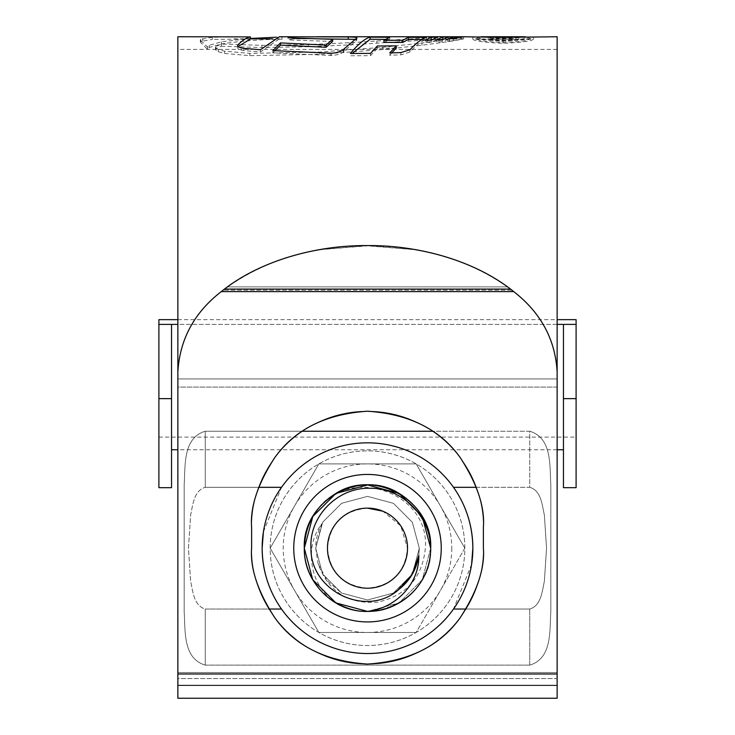 <?xml version="1.0" encoding="UTF-8"?>
<svg xmlns="http://www.w3.org/2000/svg" width="735" height="735" viewBox="0 0 735 735"><rect width="100%" height="100%" fill="white"/><g stroke="black" fill="none" stroke-linecap="round" stroke-linejoin="round"><path stroke-width="0.55" stroke-dasharray="3.67 2.76" d="M576.102 487.663L576.102 319.661L576.102 437.095L576.102 319.661L158.898 319.661L158.898 437.095L158.898 319.661L158.898 324.392L171.54 324.392L171.54 449.737L171.54 324.392L576.102 324.392M563.46 487.663L563.46 398.636L576.102 398.636M177.861 319.661L557.139 319.661M557.139 324.392L177.861 324.392M563.46 398.636L563.46 324.392M158.898 487.663L158.898 324.392M171.54 487.663L171.54 398.636L158.898 398.636M171.54 398.636L171.54 324.392M451.786 548.181A84.286 84.286 0 0 1 294.505 590.324A84.286 84.286 0 0 1 367.5 463.895A84.286 84.286 0 0 1 451.786 548.181M464.823 548.181L416.157 632.467A97.323 97.323 0 0 0 464.823 548.181C464.823 494.471 421.21 450.858 367.5 450.858C313.79 450.858 270.177 494.471 270.177 548.181C270.177 601.891 313.79 645.505 367.5 645.505C421.21 645.505 464.823 601.891 464.823 548.181A97.323 97.323 0 0 0 318.843 463.895A97.323 97.323 0 0 0 318.843 632.467A97.323 97.323 0 0 0 416.157 632.467L464.823 548.181L416.157 463.895L318.843 463.895L270.177 548.181L318.843 632.467L416.157 632.467L318.843 632.467L270.177 548.181L294.505 506.038L318.843 463.895L416.157 463.895L464.823 548.181M367.5 508.142C343.181 510.522 329.84 523.871 327.47 548.181A40.03 40.03 0 0 0 367.5 588.211A40.03 40.03 0 0 0 407.53 548.181A40.03 40.03 0 0 0 367.5 508.142A40.03 40.03 0 0 0 327.47 548.181C329.84 572.501 343.181 585.841 367.5 588.211C391.81 585.85 405.15 572.501 407.53 548.181L400.768 525.902L382.825 511.192M315.986 511.542A63.21 63.21 0 0 0 304.29 548.181C304.262 535.172 308.167 522.962 315.986 511.542C347.095 464.502 430.058 491.017 425.354 548.181C422.404 577.425 406.62 595.405 378.001 602.112C348.307 604.482 328.325 591.693 318.08 563.727L315.692 548.181C315.728 539.554 317.768 531.414 321.811 523.761C316.344 531.038 313.009 539.178 311.815 548.181C309.72 568.155 315.875 585.179 330.272 599.264A63.21 63.21 0 0 1 304.29 548.181C305.144 524.34 315.673 506.093 335.895 493.433C375.291 468.204 432.869 501.445 430.71 548.181C429.856 572.014 419.327 590.269 399.105 602.92C359.709 628.159 302.131 594.918 304.29 548.181C305.144 524.34 315.673 506.093 335.895 493.433C375.291 468.204 432.869 501.445 430.71 548.181C433.356 598.024 368.419 630.364 330.272 599.264M399.325 493.562L422.257 516.604L430.71 548.181C429.856 572.014 419.327 590.269 399.105 602.92C359.709 628.159 302.131 594.918 304.29 548.181C302.131 501.445 359.709 468.204 399.105 493.433C419.327 506.093 429.856 524.34 430.71 548.181L422.239 579.786L399.105 602.92L367.5 611.391L399.105 602.92L422.239 579.786L430.71 548.181C432.869 594.918 375.291 628.159 335.895 602.92C315.673 590.269 305.144 572.014 304.29 548.181C305.144 524.34 315.673 506.093 335.895 493.433C375.291 468.204 432.869 501.445 430.71 548.181C432.869 594.918 375.291 628.159 335.895 602.92C315.673 590.269 305.144 572.014 304.29 548.181C305.144 524.34 315.673 506.093 335.895 493.433C375.291 468.204 432.869 501.445 430.71 548.181L422.239 579.786L399.105 602.92L367.5 611.391L399.105 602.92L422.239 579.786L430.71 548.181C429.856 572.014 419.327 590.269 399.105 602.92C359.709 628.159 302.131 594.918 304.29 548.181C305.144 524.34 315.673 506.093 335.895 493.433C375.291 468.204 432.869 501.445 430.71 548.181C429.856 572.014 419.327 590.269 399.105 602.92C359.709 628.159 302.131 594.918 304.29 548.181C302.131 501.445 359.709 468.204 399.105 493.433C419.327 506.093 429.856 524.34 430.71 548.181L422.239 579.786L399.105 602.92L367.5 611.391L399.105 602.92L422.239 579.786L430.71 548.181C432.869 594.918 375.291 628.159 335.895 602.92C315.673 590.269 305.144 572.014 304.29 548.181C305.144 524.34 315.673 506.093 335.895 493.433C375.291 468.204 432.869 501.445 430.71 548.181C432.869 594.918 375.291 628.159 335.895 602.92C315.673 590.269 305.144 572.014 304.29 548.181C305.144 524.34 315.673 506.093 335.895 493.433C375.291 468.204 432.869 501.445 430.71 548.181L422.239 579.786L399.105 602.92L367.5 611.391L399.105 602.92L422.239 579.786L430.71 548.181C432.869 594.918 375.291 628.159 335.895 602.92C315.673 590.269 305.144 572.014 304.29 548.181C305.144 524.34 315.673 506.093 335.895 493.433C375.291 468.204 432.869 501.445 430.71 548.181C429.856 572.014 419.327 590.269 399.105 602.92C359.709 628.159 302.131 594.918 304.29 548.181C305.144 524.34 315.673 506.093 335.895 493.433C375.291 468.204 432.869 501.445 430.71 548.181L422.239 579.786L399.105 602.92L367.5 611.391L399.105 602.92L422.239 579.786L430.71 548.181C432.869 594.918 375.291 628.159 335.895 602.92C315.673 590.269 305.144 572.014 304.29 548.181C305.144 524.34 315.673 506.093 335.895 493.433C375.291 468.204 432.869 501.445 430.71 548.181C429.856 572.014 419.327 590.269 399.105 602.92C359.709 628.159 302.131 594.918 304.29 548.181C302.131 501.445 359.709 468.204 399.105 493.433C419.327 506.093 429.856 524.34 430.71 548.181C429.856 572.014 419.327 590.269 399.105 602.92C359.709 628.159 302.131 594.918 304.29 548.181C302.131 501.445 359.709 468.204 399.105 493.433C419.327 506.093 429.856 524.34 430.71 548.181C432.869 594.918 375.291 628.159 335.895 602.92C315.673 590.269 305.144 572.014 304.29 548.181C305.144 524.34 315.673 506.093 335.895 493.433C375.291 468.204 432.869 501.445 430.71 548.181C432.869 594.918 375.291 628.159 335.895 602.92C315.673 590.269 305.144 572.014 304.29 548.181C305.144 524.34 315.673 506.093 335.895 493.433C375.291 468.204 432.869 501.445 430.71 548.181C429.856 572.014 419.327 590.269 399.105 602.92C359.709 628.159 302.131 594.918 304.29 548.181C305.144 524.34 315.673 506.093 335.895 493.433C375.291 468.204 432.869 501.445 430.71 548.181C429.856 572.014 419.327 590.269 399.105 602.92C359.709 628.159 302.131 594.918 304.29 548.181C305.144 524.34 315.673 506.093 335.895 493.433C375.291 468.204 432.869 501.445 430.71 548.181C432.869 594.918 375.291 628.159 335.895 602.92C315.673 590.269 305.144 572.014 304.29 548.181C305.144 524.34 315.673 506.093 335.895 493.433C375.291 468.204 432.869 501.445 430.71 548.181C432.869 594.918 375.291 628.159 335.895 602.92C315.673 590.269 305.144 572.014 304.29 548.181C305.144 524.34 315.673 506.093 335.895 493.433C375.291 468.204 432.869 501.445 430.71 548.181C432.869 594.918 375.291 628.159 335.895 602.92C315.673 590.269 305.144 572.014 304.29 548.181C302.131 501.445 359.709 468.204 399.105 493.433C419.327 506.093 429.856 524.34 430.71 548.181C432.869 594.918 375.291 628.159 335.895 602.92C315.673 590.269 305.144 572.014 304.29 548.181C302.131 501.445 359.709 468.204 399.105 493.433C419.327 506.093 429.856 524.34 430.71 548.181C432.869 594.918 375.291 628.159 335.895 602.92C315.673 590.269 305.144 572.014 304.29 548.181C305.144 524.34 315.673 506.093 335.895 493.433C375.291 468.204 432.869 501.445 430.71 548.181C432.869 594.918 375.291 628.159 335.895 602.92C315.673 590.269 305.144 572.014 304.29 548.181C305.144 524.34 315.673 506.093 335.895 493.433C375.291 468.204 432.869 501.445 430.71 548.181C429.856 572.014 419.327 590.269 399.105 602.92C359.709 628.159 302.131 594.918 304.29 548.181C305.144 524.34 315.673 506.093 335.895 493.433C375.291 468.204 432.869 501.445 430.71 548.181C429.856 572.014 419.327 590.269 399.105 602.92C359.709 628.159 302.131 594.918 304.29 548.181C305.144 524.34 315.673 506.093 335.895 493.433C375.291 468.204 432.869 501.445 430.71 548.181C429.856 572.014 419.327 590.269 399.105 602.92C359.709 628.159 302.131 594.918 304.29 548.181C305.144 524.34 315.673 506.093 335.895 493.433C375.291 468.204 432.869 501.445 430.71 548.181C429.856 572.014 419.327 590.269 399.105 602.92C359.709 628.159 302.131 594.918 304.29 548.181C305.144 524.34 315.673 506.093 335.895 493.433C375.291 468.204 432.869 501.445 430.71 548.181C432.869 594.918 375.291 628.159 335.895 602.92C315.673 590.269 305.144 572.014 304.29 548.181C305.144 524.34 315.673 506.093 335.895 493.433C375.291 468.204 432.869 501.445 430.71 548.181C432.869 594.918 375.291 628.159 335.895 602.92C315.673 590.269 305.144 572.014 304.29 548.181C305.144 524.34 315.673 506.093 335.895 493.433C375.291 468.204 432.869 501.445 430.71 548.181C429.856 572.014 419.327 590.269 399.105 602.92C359.709 628.159 302.131 594.918 304.29 548.181C305.144 524.34 315.673 506.093 335.895 493.433C375.291 468.204 432.869 501.445 430.71 548.181C429.856 572.014 419.327 590.269 399.105 602.92C359.709 628.159 302.131 594.918 304.29 548.181C305.144 524.34 315.673 506.093 335.895 493.433C375.291 468.204 432.869 501.445 430.71 548.181C429.856 572.014 419.327 590.269 399.105 602.92C359.709 628.159 302.131 594.918 304.29 548.181C305.144 524.34 315.673 506.093 335.895 493.433C375.291 468.204 432.869 501.445 430.71 548.181C429.856 572.014 419.327 590.269 399.105 602.92C359.709 628.159 302.131 594.918 304.29 548.181A63.21 63.21 0 0 1 367.5 484.971A63.21 63.21 0 0 1 430.71 548.181C429.856 572.014 419.327 590.269 399.105 602.92C359.709 628.159 302.131 594.918 304.29 548.181C303.527 582.129 333.607 612.136 367.472 611.391C401.457 612.136 431.454 582.12 430.71 548.181C431.436 582.102 401.475 612.136 367.518 611.391C333.626 612.136 303.546 582.203 304.29 548.181A63.21 63.21 0 0 0 367.5 611.391A63.21 63.21 0 0 0 430.71 548.181A63.21 63.21 0 0 1 367.5 611.391A63.21 63.21 0 0 1 304.29 548.181A63.21 63.21 0 0 1 367.5 484.971A63.21 63.21 0 0 1 430.71 548.181C431.436 514.261 401.475 484.227 367.518 484.971C333.626 484.227 303.546 514.16 304.29 548.181M335.895 493.433L367.5 484.971L399.105 493.433M321.811 523.761L315.692 548.181L322.637 574.081L341.6 593.044L367.5 599.99L393.4 593.044L399.27 589.102L393.4 593.044L367.5 599.99L341.6 593.044L322.637 574.081L315.692 548.181L322.637 522.273L341.6 503.31L367.5 496.373L393.4 503.31L412.363 522.273L419.308 548.181L418.785 555.504L419.308 548.181L412.363 522.273L393.4 503.31L367.5 496.373L341.6 503.31L322.637 522.273L315.692 548.181L322.637 574.081L341.6 593.044L367.5 599.99L393.4 593.044L399.27 589.102L393.4 593.044L367.5 599.99L341.6 593.044L322.637 574.081L315.692 548.181L322.637 522.273L341.6 503.31L367.5 496.373L393.4 503.31L412.363 522.273L419.308 548.181L418.785 555.504L419.308 548.181L412.363 522.273L393.4 503.31L367.5 496.373L341.6 503.31L322.637 522.273L315.692 548.181L322.637 574.081L341.6 593.044L367.5 599.99L393.4 593.044L399.27 589.102L393.4 593.044L367.5 599.99L341.6 593.044L322.637 574.081L315.692 548.181L322.637 522.273L341.6 503.31L367.5 496.373L393.4 503.31L412.363 522.273L419.308 548.181L418.785 555.504L419.308 548.181L412.363 522.273L393.4 503.31L367.5 496.373L341.6 503.31L322.637 522.273L315.692 548.181L322.637 574.081L341.6 593.044L367.5 599.99L393.4 593.044L399.27 589.102L393.4 593.044L367.5 599.99L341.6 593.044L322.637 574.081L315.692 548.181L322.637 522.273L341.6 503.31L367.5 496.373L393.4 503.31L412.363 522.273L419.308 548.181L418.785 555.504L419.308 548.181L412.363 522.273L393.4 503.31L367.5 496.373L341.6 503.31L322.637 522.273L315.692 548.181L322.637 574.081L341.6 593.044L367.5 599.99L393.4 593.044L399.27 589.102L393.4 593.044L367.5 599.99L341.6 593.044L322.637 574.081L315.692 548.181L322.637 522.273L341.6 503.31L367.5 496.373L393.4 503.31L412.363 522.273L419.308 548.181L418.785 555.504L419.308 548.181L412.363 522.273L393.4 503.31L367.5 496.373L341.6 503.31L322.637 522.273L315.692 548.181L322.637 574.081L341.6 593.044L367.5 599.99L393.4 593.044L399.27 589.102L393.4 593.044L367.5 599.99L341.6 593.044L322.637 574.081L315.692 548.181L322.637 522.273L341.6 503.31L367.5 496.373L393.4 503.31L412.363 522.273L419.308 548.181L418.785 555.504L419.308 548.181L412.363 522.273L393.4 503.31L367.5 496.373L341.6 503.31L322.637 522.273L315.692 548.181L322.637 574.081L341.6 593.044L367.5 599.99L393.4 593.044L399.27 589.102L393.4 593.044L367.5 599.99L341.6 593.044L322.637 574.081L315.692 548.181L322.637 522.273L341.6 503.31L367.5 496.373L393.4 503.31L412.363 522.273L419.308 548.181L418.785 555.504L419.308 548.181L412.363 522.273L393.4 503.31L367.5 496.373L341.6 503.31L322.637 522.273L315.692 548.181L322.637 574.081L341.6 593.044L367.5 599.99L393.4 593.044L399.27 589.102L393.4 593.044L367.5 599.99L341.6 593.044L322.637 574.081L315.692 548.181L322.637 522.273L341.6 503.31L367.5 496.373L393.4 503.31L412.363 522.273L419.308 548.181L418.785 555.504L419.308 548.181L412.363 522.273L393.4 503.31L367.5 496.373L341.6 503.31L322.637 522.273L315.692 548.181L322.637 574.081L341.6 593.044L367.5 599.99L393.4 593.044L399.27 589.102L393.4 593.044L367.5 599.99L341.6 593.044L322.637 574.081L315.692 548.181L322.637 522.273L341.6 503.31L367.5 496.373L393.4 503.31L412.363 522.273L419.308 548.181L418.785 555.504L419.308 548.181L412.363 522.273L393.4 503.31L367.5 496.373L341.6 503.31L322.637 522.273L315.692 548.181L322.637 574.081L341.6 593.044L367.5 599.99L393.4 593.044L399.27 589.102L393.4 593.044L367.5 599.99L341.6 593.044L322.637 574.081L315.692 548.181L322.637 522.273L341.6 503.31L367.5 496.373L393.4 503.31L412.363 522.273L419.308 548.181L418.785 555.504L419.308 548.181L412.363 522.273L393.4 503.31L367.5 496.373L341.6 503.31L322.637 522.273L315.692 548.181L322.637 574.081L341.6 593.044L367.5 599.99L393.4 593.044L399.27 589.102L393.4 593.044L367.5 599.99L341.6 593.044L322.637 574.081L315.692 548.181L322.637 522.273L341.6 503.31L367.5 496.373L393.4 503.31L412.363 522.273L419.308 548.181L418.785 555.504L419.308 548.181L412.363 522.273L393.4 503.31L367.5 496.373L341.6 503.31L322.637 522.273L315.692 548.181L322.637 574.081L341.6 593.044L367.5 599.99L393.4 593.044L399.27 589.102L393.4 593.044L367.5 599.99L341.6 593.044L322.637 574.081L315.692 548.181L322.637 522.273L341.6 503.31L367.5 496.373L393.4 503.31L412.363 522.273L419.308 548.181L418.785 555.504L410.314 577.361L393.4 593.044L367.5 599.99L341.6 593.044L322.637 574.081L315.692 548.181L322.637 522.273L341.6 503.31L367.5 496.373L393.4 503.31L412.363 522.273L419.308 548.181L412.363 574.081L393.4 593.044L367.5 599.99L341.6 593.044L322.637 574.081L315.692 548.181L322.637 522.273L341.6 503.31L367.5 496.373L393.4 503.31L412.363 522.273L419.308 548.181L412.363 574.081L393.4 593.044L367.5 599.99L341.6 593.044L322.637 574.081L315.692 548.181L322.637 522.273L341.6 503.31L367.5 496.373L393.4 503.31L412.363 522.273L419.308 548.181L412.363 574.081L393.4 593.044L367.5 599.99L341.6 593.044L322.637 574.081L315.692 548.181L322.637 522.273L341.6 503.31L367.5 496.373L393.4 503.31L412.363 522.273L419.308 548.181L412.363 574.081L393.4 593.044L367.5 599.99L341.6 593.044L322.637 574.081L315.692 548.181L322.637 522.273L341.6 503.31L367.5 496.373L393.4 503.31L412.363 522.273L419.308 548.181L412.363 574.081L393.4 593.044L367.5 599.99L341.6 593.044L322.637 574.081L315.692 548.181L322.637 522.273L341.6 503.31L367.5 496.373L393.4 503.31L412.363 522.273L419.308 548.181L412.363 574.081L393.4 593.044L367.5 599.99L341.6 593.044L322.637 574.081L315.692 548.181L322.637 522.273L341.6 503.31L367.5 496.373L393.4 503.31L412.363 522.273L419.308 548.181L412.363 574.081L393.4 593.044L367.5 599.99L341.6 593.044L322.637 574.081L315.692 548.181L322.637 522.273L341.6 503.31L367.5 496.373L393.4 503.31L412.363 522.273L419.308 548.181L412.363 574.081L393.4 593.044L367.5 599.99L341.6 593.044L322.637 574.081L315.692 548.181L322.637 522.273L341.6 503.31L367.5 496.373L393.4 503.31L412.363 522.273L419.308 548.181L412.363 574.081L393.4 593.044L367.5 599.99L341.6 593.044L322.637 574.081L315.692 548.181L322.637 522.273L341.6 503.31L367.5 496.373L393.4 503.31L412.363 522.273L419.308 548.181L412.363 574.081L393.4 593.044L367.5 599.99L341.6 593.044L322.637 574.081L315.692 548.181L322.637 522.273L341.6 503.31L367.5 496.373L393.4 503.31L412.363 522.273L419.308 548.181L412.363 574.081L393.4 593.044L367.5 599.99L341.6 593.044L322.637 574.081L315.692 548.181L322.637 522.273L341.6 503.31L367.5 496.373L393.4 503.31L412.363 522.273L419.308 548.181L412.363 574.081L393.4 593.044L367.5 599.99L341.6 593.044L322.637 574.081L315.692 548.181L322.637 522.273L341.6 503.31L367.5 496.373L393.4 503.31L412.363 522.273L419.308 548.181L412.363 574.081L393.4 593.044L367.5 599.99L341.6 593.044L322.637 574.081L315.692 548.181L322.637 522.273L341.6 503.31L367.5 496.373L393.4 503.31L412.363 522.273L419.308 548.181L412.363 574.081L393.4 593.044L367.5 599.99L341.6 593.044L322.637 574.081L315.692 548.181L322.637 522.273L341.6 503.31L367.5 496.373L393.4 503.31L412.363 522.273L419.308 548.181L412.363 574.081L393.4 593.044L367.5 599.99L341.6 593.044L322.637 574.081L315.692 548.181L322.637 522.273L341.6 503.31L367.5 496.373L393.4 503.31L412.363 522.273L419.308 548.181L412.363 574.081L393.4 593.044L367.5 599.99L341.6 593.044L322.637 574.081L315.692 548.181L322.637 522.273L341.6 503.31L367.5 496.373L393.4 503.31L412.363 522.273L419.308 548.181L412.363 574.081L393.4 593.044L367.5 599.99L341.6 593.044L322.637 574.081L315.692 548.181L322.637 522.273L341.6 503.31L367.5 496.373L393.4 503.31L412.363 522.273L419.308 548.181L412.363 574.081L393.4 593.044L367.5 599.99L341.6 593.044L322.637 574.081L315.692 548.181L322.637 522.273L341.6 503.31L367.5 496.373L393.4 503.31L412.363 522.273L419.308 548.181L412.363 574.081L393.4 593.044L367.5 599.99L341.6 593.044L322.637 574.081L315.692 548.181L322.637 522.273L341.6 503.31L367.5 496.373L393.4 503.31L412.363 522.273L419.308 548.181L412.363 574.081L393.4 593.044L367.5 599.99L341.6 593.044L322.637 574.081L315.692 548.181L322.637 522.273L341.6 503.31L367.5 496.373L393.4 503.31L412.363 522.273L419.308 548.181L412.363 574.081L393.4 593.044L367.5 599.99L341.6 593.044L322.637 574.081L315.692 548.181L322.637 522.273L341.6 503.31L367.5 496.373L393.4 503.31L412.363 522.273L419.308 548.181L412.363 574.081L393.4 593.044L367.5 599.99L341.6 593.044L322.637 574.081L315.692 548.181L322.637 522.273L341.6 503.31L367.5 496.373L393.4 503.31L412.363 522.273L419.308 548.181L412.363 574.081L393.4 593.044L367.5 599.99L341.6 593.044L327.259 580.806L318.08 563.727M441.248 548.181A73.748 73.748 0 0 0 367.5 474.433A73.748 73.748 0 0 0 293.752 548.181A73.748 73.748 0 0 0 367.5 621.929A73.748 73.748 0 0 0 441.248 548.181M263.415 531.855L281.496 487.323C268.845 505.349 262.386 525.635 262.147 548.181A105.353 105.353 0 0 1 367.5 442.828A105.353 105.353 0 0 1 472.853 548.181A105.353 105.353 0 0 1 367.5 653.534A105.353 105.353 0 0 1 262.147 548.181C262.395 570.727 268.845 591.013 281.496 609.03A105.353 105.353 0 0 0 453.504 609.03C466.155 591.004 472.614 570.718 472.853 548.181C472.605 525.626 466.155 505.349 453.504 487.323A105.353 105.353 0 0 0 281.496 487.323A105.353 105.353 0 0 1 453.504 487.323L529.742 487.323C541.272 490.677 542.118 505.193 544.359 514.987L546.537 548.236L544.378 581.284C542.164 591.004 541.282 605.704 529.742 609.03L466.128 609.03M471.585 564.508L453.504 609.03A105.353 105.353 0 0 1 281.496 609.03L205.258 609.03C193.728 605.677 192.882 591.161 190.641 581.376L188.463 548.126L190.622 515.079C192.836 505.358 193.718 490.658 205.258 487.323L258.656 487.323M476.344 487.323L529.742 487.323L529.742 431.234C552.233 437.913 549.559 465.42 550.818 484.503L550.818 611.86C549.559 630.786 552.251 658.459 529.742 665.12C552.233 658.45 549.559 630.942 550.818 611.86L550.818 484.503C549.559 465.577 552.251 437.904 529.742 431.234L205.258 431.234C182.767 437.913 185.44 465.42 184.182 484.503L184.182 611.86C185.44 630.786 182.749 658.459 205.258 665.12C182.767 658.45 185.44 630.942 184.182 611.86L184.182 484.503C185.44 465.577 182.749 437.904 205.258 431.234L205.258 487.323C193.737 490.677 192.882 505.175 190.641 514.959L188.463 548.181L190.622 581.256C192.836 590.986 193.709 605.695 205.258 609.03L205.258 665.12L205.258 609.03L268.872 609.03M281.496 487.323L205.258 487.323L205.258 431.234L302.397 431.234M453.504 609.03L529.742 609.03C541.263 605.686 542.118 591.188 544.359 581.403L546.537 548.181L544.378 515.106C542.164 505.377 541.291 490.658 529.742 487.323L529.742 431.234L432.603 431.234M529.742 665.12L205.258 665.12L529.742 665.12L529.742 609.03L529.742 665.12M177.861 36.75L177.861 685.185L177.861 249.569L177.861 678.57L177.861 387.088L557.139 387.088L557.139 685.185L557.139 387.088L177.861 387.088M557.139 36.75L557.139 387.088M321.654 249.569C286.806 255.063 255.486 267.503 227.694 286.889L223.339 290.169C194.986 311.374 179.827 338.817 177.861 372.489L177.861 672.534L177.861 372.489C179.735 338.964 194.894 311.53 223.339 290.169L227.694 286.889C265.537 259.207 319.137 245.371 367.5 245.821L321.654 249.569M507.306 286.889C480.157 267.779 448.837 255.33 413.346 249.569L367.5 245.821C416.093 245.371 469.628 259.326 507.306 286.889L511.661 290.169C540.014 311.374 555.173 338.817 557.139 372.489C555.265 338.964 540.106 311.53 511.661 290.169L507.306 286.889L227.694 286.889L507.306 286.889M367.5 245.591L414.659 249.569C450.481 255.367 482.445 268.541 510.54 289.085L513.747 291.611C540.868 312.651 555.338 339.533 557.139 372.268L557.139 673.977L177.861 673.977L177.861 372.268C179.57 339.699 194.04 312.816 221.253 291.611L224.46 289.085C249.137 269.442 286.604 255.054 320.341 249.569L367.5 245.591M483.391 527.105L483.391 548.181C484.181 611.208 430.306 664.844 367.684 664.072C304.621 664.853 250.929 611.437 251.609 548.181L251.609 527.105C251.085 464.042 303.895 410.874 367.243 411.223C431.077 410.782 483.841 463.785 483.391 527.105L483.391 548.181C484.935 568.32 477.208 591.5 460.211 617.712C440.09 645.835 409.184 661.289 367.5 664.072C325.816 661.289 294.91 645.835 274.789 617.712C257.792 591.5 250.065 568.32 251.609 548.181L251.609 527.105C250.065 506.966 257.792 483.786 274.789 457.574C294.91 429.451 325.816 413.998 367.5 411.223C409.184 413.998 440.09 429.451 460.211 457.574C477.208 483.786 484.935 506.966 483.391 527.105C483.777 463.877 431.289 411.021 367.785 411.223C303.748 410.902 251.287 463.629 251.609 527.105L251.609 548.181C250.819 611.208 304.694 664.844 367.316 664.072C430.379 664.853 484.071 611.437 483.391 548.181L483.391 527.105C484.935 506.966 477.208 483.786 460.211 457.574C440.09 429.451 409.184 413.998 367.5 411.223C325.816 413.998 294.91 429.451 274.789 457.574C257.792 483.786 250.065 506.966 251.609 527.105C251.223 463.877 303.711 411.021 367.215 411.223C431.252 410.902 483.713 463.629 483.391 527.105C483.915 464.042 431.105 410.874 367.757 411.223C303.923 410.782 251.159 463.785 251.609 527.105L251.609 548.181C250.065 568.32 257.792 591.5 274.789 617.712C294.91 645.835 325.816 661.289 367.5 664.072C409.184 661.289 440.09 645.835 460.211 617.712C477.208 591.5 484.935 568.32 483.391 548.181C484.264 611.088 430.223 664.927 367.675 664.072C304.713 664.918 250.846 611.336 251.609 548.181C250.736 611.088 304.777 664.927 367.325 664.072C430.287 664.918 484.154 611.336 483.391 548.181L483.391 527.105L483.391 548.181C484.935 568.32 477.208 591.5 460.211 617.712C440.09 645.835 409.184 661.289 367.5 664.072C325.816 661.289 294.91 645.835 274.789 617.712C257.792 591.5 250.065 568.32 251.609 548.181L251.609 527.105C250.065 506.966 257.792 483.786 274.789 457.574C294.91 429.451 325.816 413.998 367.5 411.223C409.184 413.998 440.09 429.451 460.211 457.574C477.208 483.786 484.935 506.966 483.391 527.105M221.354 44.045L221.354 46.222L215.971 48.657L215.502 49.521L218.277 51.753L224.68 53.453L249.762 55.667L319.798 54.307L382.871 49.521L422.028 45.212L449.324 41.5L460.744 39.561L461.892 39.166L460.744 38.937L434.21 39.534L434.21 37.421L349.327 42.74L308.443 44.55L261.871 45.322L221.354 44.045L215.971 46.443L215.502 47.306L215.971 48.179L218.277 49.511L224.68 51.193L249.762 53.379L319.798 52.038L382.871 47.306L422.028 43.043L460.744 37.439L461.892 37.053L457.299 36.75M434.21 37.421L452.282 36.75M237.644 45.588L237.91 47.095C236.909 48.657 238.875 49.824 243.818 50.586L260.484 51.974L279.41 38.863L282.056 39.185C260.263 39.479 240.023 41.068 221.345 43.971L209.291 47.499L207.555 49.263L200.848 42.713L200.71 41.5L212.286 39.424L212.286 37.31L232.83 36.75M212.286 37.31L200.71 39.368L200.848 40.572L207.555 47.04L209.291 45.304L221.345 41.812L250.424 38.468M200.71 39.368L200.848 42.713L200.71 39.368M282.056 39.185L282.056 37.072L276.241 37.219M282.056 37.072L279.41 36.75M475.977 36.75L472.853 37.163C474.645 39.01 484.733 40.352 503.098 41.178C521.437 40.361 531.534 39.019 533.389 37.163L530.266 36.75M557.139 678.57L557.139 685.608L557.139 672.534L557.139 685.608L557.139 678.57L177.861 678.57L177.861 685.608L177.861 672.534L177.861 685.608L177.861 678.57L557.139 678.57M177.861 698.25L177.861 673.977M557.139 698.25L557.139 673.977M533.389 39.277C531.589 41.142 521.492 42.492 503.098 43.328C484.778 42.501 474.691 41.151 472.853 39.277L533.389 39.277L533.389 37.163M503.098 39.515L503.098 37.402M503.098 43.328L503.098 41.178M472.853 39.277L472.853 37.163M477.226 39.277C478.779 40.783 487.406 41.849 503.098 42.465C518.809 41.849 527.445 40.792 529.016 39.277L477.226 39.277L477.226 37.163L480.993 36.75M529.016 39.277L529.016 37.163C527.473 38.661 518.837 39.708 503.098 40.315C487.434 39.718 478.807 38.661 477.226 37.163M525.24 36.75L529.016 37.163M250.424 39.019L212.286 39.424M237.91 47.095L237.91 46.305M207.555 49.263L207.555 47.04M221.345 43.971L221.345 41.812M260.484 51.974L260.484 49.723M354.748 39.332L356.824 40.067L343.337 51.772C341.389 53.811 337.457 55.061 331.549 55.502L272.86 52.874L272.86 50.614M318.411 38.863L292.971 38.863L288.019 39.929L288.019 37.816M332.661 41.445L288.019 39.929M274.789 50.743L272.86 52.874M294.588 38.973L294.588 38.036M356.319 40.554L356.319 38.431M331.549 55.502L331.549 53.223M396.275 48.069L377.331 48.188L370.55 55.667L350.393 55.759L350.393 53.471M391.737 52.902L389.715 55.244L389.715 52.957M421.835 39.451L426.429 39.442C421.715 40.976 416.221 45.175 409.955 52.01L400.924 54.849L389.715 55.244M385.25 39.378L389.679 39.396L383.927 42.4M389.679 39.396L389.679 37.283M426.429 39.442L426.429 37.329M400.924 54.849L400.924 52.571M377.331 48.188L377.331 45.983M370.55 55.667L370.55 53.379M432.557 39.368L437.546 39.313L431.261 42.336L425.243 42.474L425.243 40.324M428.882 40.26L425.243 42.474M437.546 39.313L437.546 37.2M431.261 42.336L431.261 40.195M442.727 39.194L448.773 39.093L442.231 41.858L436.443 42.005L436.443 39.865M440.835 39.764L436.443 42.005M448.773 39.093L448.773 36.98M442.231 41.858L442.231 39.718M462.646 38.863L452.916 39.028L447.624 41.307L456.793 40.287L456.793 38.165M463.693 36.759L463.693 38.872L456.793 40.287M447.624 41.307L447.624 39.175M215.971 48.657L215.971 46.443M215.971 50.403L215.971 48.179M454.276 38.881L454.276 36.768M221.354 46.222L261.871 47.518L308.443 46.737L349.327 44.909L434.21 39.534M518.809 39.295L518.809 39.304C518.588 40.232 513.26 40.838 502.813 41.114C494.297 40.912 489.409 40.388 488.169 39.543L493.277 39.543C494.039 40.085 497.329 40.416 503.135 40.517C510.32 40.324 513.848 39.929 513.701 39.313L488.169 38.992L518.809 39.295L518.809 37.182L513.802 36.75M491.347 36.75L495.794 36.778M502.575 36.75L513.701 37.2C513.894 37.797 510.375 38.202 503.135 38.395C497.338 38.293 494.049 37.972 493.277 37.43L488.169 37.43C489.4 38.266 494.278 38.78 502.813 38.992C513.232 38.716 518.561 38.119 518.809 37.191L518.809 39.304L518.809 37.191M488.169 38.992L488.169 36.879M493.277 38.992L493.277 36.879M502.575 38.863L502.575 36.796M503.135 40.517L503.135 38.395M493.277 39.543L493.277 37.43M488.169 39.543L488.169 37.43M502.813 41.114L502.813 38.992M502.768 38.9L502.768 36.796M557.139 378.92L177.861 378.92L557.139 378.92M511.661 290.169L223.339 290.169L511.661 290.169M557.139 672.534L177.861 672.534L557.139 672.534M557.139 685.185L177.861 685.185L557.139 685.185M513.747 291.611L221.253 291.611M510.54 289.085L224.46 289.085M503.098 42.465L503.098 40.315M503.144 39.221L503.144 37.402M243.818 50.586L243.818 48.354M202.75 40.71L202.75 38.587M209.291 47.499L209.291 45.304M343.337 51.772L343.337 49.53M330.3 55.502L330.3 53.214M409.955 52.01L409.955 49.769M460.937 38.872L460.937 36.925M453.403 40.737L453.403 38.615M218.277 51.753L218.277 49.511M224.68 53.453L224.68 51.193M249.762 55.667L249.762 53.379M319.798 54.307L319.798 52.038M343.815 52.755L343.815 50.504M382.871 49.521L382.871 47.306M422.028 45.212L422.028 43.043M449.324 41.5L449.324 39.368M460.744 39.561L460.744 37.439M460.744 38.937L460.744 36.823M445.952 38.983L445.952 36.879M408.715 41.151L408.715 39.019M399.371 41.812L399.371 39.672M376.816 43.282L376.816 41.132M349.327 44.909L349.327 42.74M324.558 46.167L324.558 43.981M308.443 46.737L308.443 44.55M261.871 47.518L261.871 45.322M158.898 437.095L576.102 437.095M557.139 449.737L177.861 449.737M557.139 49.392L177.861 49.392M317.529 36.75L313.992 36.75M557.139 685.608L177.861 685.608L557.139 685.608M530.266 38.863L525.249 38.863M480.993 38.863L475.977 38.863M279.41 38.863L272.52 38.863M250.424 38.863L232.83 38.863M200.343 42.042L200.343 39.901M313.992 38.863L292.971 38.863M356.824 40.067L356.824 37.944M215.484 49.521L215.484 47.306M461.892 39.166L461.892 37.053M457.299 38.863L452.282 38.863M513.802 38.863L491.347 38.863"/><path stroke-width="1.1" d="M576.102 398.636L576.102 487.663L563.46 487.663L563.46 398.636L576.102 398.636L576.102 324.392L563.46 324.392L563.46 398.636M557.139 319.661L576.102 319.661L576.102 324.392M177.861 324.392L158.898 324.392L158.898 319.661L177.861 319.661M563.46 324.392L557.139 324.392M158.898 398.636L158.898 487.663L171.54 487.663L171.54 398.636L158.898 398.636L158.898 324.392M171.54 324.392L171.54 398.636M382.825 511.192L367.5 508.142M327.47 548.181A40.03 40.03 0 0 0 367.5 588.211A40.03 40.03 0 0 0 407.53 548.181A40.03 40.03 0 0 0 367.5 508.142A40.03 40.03 0 0 0 327.47 548.181M310.969 548.181C310.087 591.115 366.949 618.705 399.27 589.102C410.13 580.429 416.635 569.23 418.785 555.504C419.639 583.893 395.311 608.451 367.5 611.391C333.497 612.503 303.656 581.725 304.29 548.181C305.144 524.34 315.673 506.093 335.895 493.433C375.291 468.204 432.869 501.445 430.71 548.181A63.21 63.21 0 0 1 367.5 611.391L335.895 602.92L312.761 579.786L304.29 548.181C305.144 524.34 315.673 506.093 335.895 493.433C375.291 468.204 432.869 501.445 430.71 548.181C430.48 516.319 402.155 487.829 370.146 488.27C338.155 487.094 308.985 515.942 310.969 548.181M367.5 611.391L335.895 602.92L312.761 579.786L304.29 548.181L312.761 579.786L335.895 602.92L367.5 611.391L335.895 602.92L312.761 579.786L304.29 548.181L312.761 579.786L335.895 602.92L367.5 611.391L335.895 602.92L312.761 579.786L304.29 548.181L312.761 579.786L335.895 602.92L367.5 611.391L335.895 602.92L312.761 579.786L304.29 548.181L312.761 579.786L335.895 602.92L367.5 611.391L335.895 602.92L312.761 579.786L304.29 548.181C305.144 524.34 315.673 506.093 335.895 493.433C375.291 468.204 432.869 501.445 430.71 548.181C432.869 501.445 375.291 468.204 335.895 493.433C315.673 506.093 305.144 524.34 304.29 548.181C305.144 524.34 315.673 506.093 335.895 493.433C375.291 468.204 432.869 501.445 430.71 548.181C432.869 501.445 375.291 468.204 335.895 493.433C315.673 506.093 305.144 524.34 304.29 548.181C305.144 524.34 315.673 506.093 335.895 493.433C375.291 468.204 432.869 501.445 430.71 548.181C429.856 524.34 419.327 506.093 399.105 493.433C359.709 468.204 302.131 501.445 304.29 548.181L312.761 516.576L335.895 493.433M399.105 493.433L422.239 516.576L430.71 548.181C432.869 501.445 375.291 468.204 335.895 493.433C315.673 506.093 305.144 524.34 304.29 548.181C305.144 524.34 315.673 506.093 335.895 493.433C375.291 468.204 432.869 501.445 430.71 548.181M418.785 555.504L412.298 574.2L399.27 589.102L412.298 574.2L418.785 555.504L412.298 574.2L399.27 589.102L412.298 574.2L418.785 555.504L412.298 574.2L399.27 589.102L412.298 574.2L418.785 555.504L412.298 574.2L399.27 589.102L412.298 574.2L418.785 555.504L412.298 574.2L399.27 589.102L412.298 574.2L418.785 555.504L412.298 574.2L399.27 589.102L412.298 574.2L418.785 555.504L412.298 574.2L399.27 589.102L412.298 574.2L418.785 555.504L412.298 574.2L399.27 589.102L412.298 574.2L418.785 555.504L412.298 574.2L399.27 589.102L412.298 574.2L418.785 555.504L412.298 574.2L399.27 589.102L412.298 574.2L418.785 555.504L412.298 574.2L399.27 589.102L412.298 574.2L418.785 555.504L412.298 574.2L399.27 589.102M304.29 548.181L312.807 516.484L335.95 493.405L367.629 484.971L399.325 493.562M466.128 609.03L453.504 609.03M268.872 609.03L281.496 609.03C268.845 591.004 262.386 570.718 262.147 548.181A105.353 105.353 0 0 0 367.5 653.534A105.353 105.353 0 0 0 472.853 548.181L471.585 564.508M293.752 548.181A73.748 73.748 0 0 1 367.5 474.433A73.748 73.748 0 0 1 441.248 548.181A73.748 73.748 0 0 1 367.5 621.929A73.748 73.748 0 0 1 293.752 548.181M432.603 431.234L302.397 431.234M263.415 531.855L262.147 548.181A105.353 105.353 0 0 1 367.5 442.828A105.353 105.353 0 0 1 472.853 548.181C472.614 525.635 466.155 505.349 453.504 487.323L476.344 487.323M258.656 487.323L281.496 487.323M557.139 387.088L557.139 36.75L503.098 37.402L463.151 36.75M177.861 387.088L177.861 36.75L250.424 36.906C246.675 37.586 242.504 40.25 237.91 44.899C236.918 46.452 238.884 47.61 243.818 48.354L260.484 49.723L279.41 36.75L348.261 36.952C355.529 37.016 358.211 37.503 356.319 38.431L343.337 49.53C341.408 51.542 337.475 52.773 331.549 53.223L272.86 50.614L280.467 42.915L326.046 45.092L332.661 39.304L288.019 37.816L292.971 36.75M462.976 36.75L317.529 36.75M237.644 45.689L237.91 44.899L237.91 46.305M276.241 37.219L250.424 38.468M356.824 37.944L356.319 38.431M350.393 53.471L370.55 53.379L377.331 45.983L396.275 45.864L389.715 52.957L400.924 52.571L409.955 49.769C416.24 42.997 421.734 38.845 426.429 37.329L408.302 37.347L402.716 40.287L383.927 40.26L389.679 37.283L370.082 37.154C364.661 38.725 358.092 44.173 350.393 53.471M425.243 40.324L431.261 40.195L437.546 37.2L431.142 37.264L425.243 40.324M436.443 39.865L442.231 39.718L448.773 36.98L442.727 37.081L436.443 39.865M462.646 36.75L452.916 36.915L447.624 39.175L463.693 36.759M557.139 698.25L557.139 372.268C555.43 339.699 540.96 312.816 513.747 291.611L510.54 289.085C472.403 259.731 417.067 245.104 367.5 245.591C317.63 245.104 262.377 259.887 224.46 289.085L221.253 291.611C194.132 312.651 179.662 339.533 177.861 372.268L177.861 698.25L557.139 698.25L177.861 698.25M483.391 527.105C484.935 506.966 477.208 483.786 460.211 457.574C440.09 429.451 409.184 413.998 367.5 411.223C325.816 413.998 294.91 429.451 274.789 457.574C257.792 483.786 250.065 506.966 251.609 527.105L251.609 548.181C250.065 568.32 257.792 591.5 274.789 617.712C294.91 645.835 325.816 661.289 367.5 664.072C409.184 661.289 440.09 645.835 460.211 617.712C477.208 591.5 484.935 568.32 483.391 548.181L483.391 527.105M480.993 36.75L525.24 36.75L480.993 36.75M250.424 36.906L250.424 39.019L239.206 45.846M354.748 39.332L318.411 38.863M332.661 39.304L332.661 41.445L326.046 47.288L280.467 45.092L274.789 50.743M280.467 45.092L280.467 42.915M326.046 47.288L326.046 45.092M294.588 38.036L294.588 36.869M348.261 39.065L348.261 36.952M396.275 45.864L396.275 48.069L391.737 52.902M421.835 39.451L408.302 39.46L402.716 42.437L383.927 42.4L383.927 40.26M385.25 39.378L370.082 39.258L352.883 52.846M370.082 39.258L370.082 37.154M402.716 42.437L402.716 40.287M408.302 39.46L408.302 37.347M432.557 39.368L428.882 40.26M431.142 39.378L431.142 37.264M443.104 39.194L440.835 39.764M442.727 39.194L442.727 37.081M452.916 38.67L452.916 36.915M495.794 36.778L502.575 36.796M513.747 291.611L221.253 291.611M557.139 673.977L177.861 673.977M510.54 289.085L224.46 289.085M563.46 449.737L557.139 449.737M177.861 449.737L171.54 449.737M272.52 38.863L250.424 38.863"/></g></svg>
